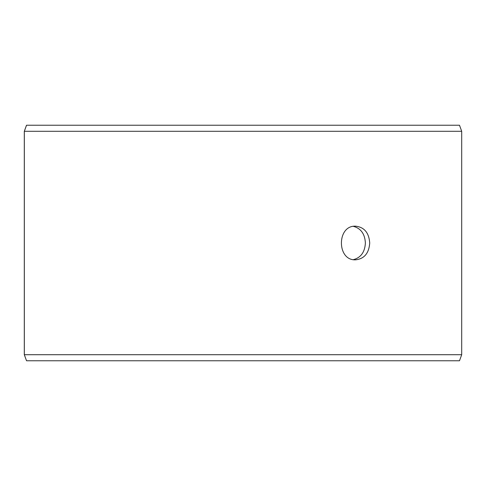 <?xml version="1.0" encoding="UTF-8"?>
<svg xmlns="http://www.w3.org/2000/svg" width="486" height="486" viewBox="0 0 486 486"><rect width="100%" height="100%" fill="white"/><g stroke="black" fill="none" stroke-linecap="round" stroke-linejoin="round"><path stroke-width="0.73" d="M24.33 354.707L26.536 360.764L24.3 354.707L24.3 131.293L26.505 125.236L459.495 125.236L461.7 131.293L24.33 131.293L24.33 354.707L461.7 354.707L461.7 131.293M26.536 125.236L24.33 131.293M26.536 360.764L459.495 360.764L461.7 354.707M353.468 259.633C360.904 257.616 364.871 252.07 365.381 243C364.883 233.948 360.91 228.402 353.468 226.367M369.725 243C368.977 253.218 364.287 258.825 355.637 259.822C336.664 260.861 336.683 225.133 355.637 226.178C364.281 227.162 368.977 232.77 369.725 243"/></g></svg>
